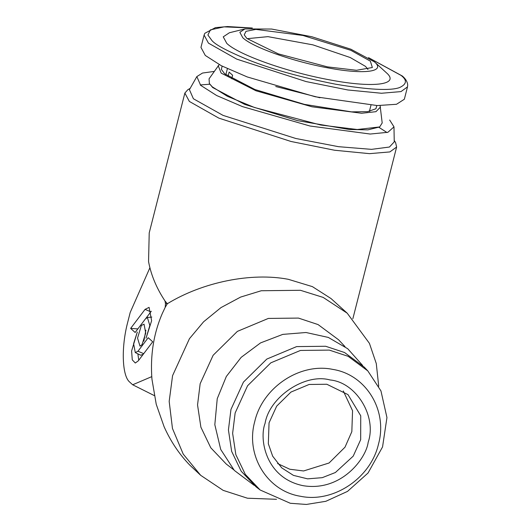 <?xml version="1.0" encoding="UTF-8"?>
<svg xmlns="http://www.w3.org/2000/svg" width="531" height="531" viewBox="0 0 531 531"><rect width="100%" height="100%" fill="white"/><g stroke="black" fill="none" stroke-linecap="round" stroke-linejoin="round"><path stroke-width="0.8" d="M190.151 88.378L187.841 89.693L184.861 93.064L149.218 232.877L148.554 261.571C150.738 273.452 155.311 285.154 162.28 296.683L165.008 301.011L165.48 303.666L167.345 303.725L165.008 301.011M184.861 93.064L189.368 101.448L218.818 118.114L290.961 141.465L334.503 150.233L369.53 153.658L389.86 151.926L396.624 147.041L395.615 142.653L394.221 140.396M148.209 337.709L152.716 341.785L138.299 360.821L135.299 363.025L132.279 359.852L131.602 350.984L137.317 332.028L133.6 343.643L135.279 352.564L137.974 351.223L148.209 337.709M142.003 344.692L140.005 346.152L137.542 338.128L141.352 325.496L144.04 324.162L145.726 333.083L142.003 344.692M130.639 328.404L145.056 309.374L149.092 307.363L151.627 320.737L146.038 338.161L149.842 325.53L147.379 317.505L145.381 318.965L135.146 332.479L130.639 328.404L137.901 328.908M151.76 376.638L132.677 384.776L129.703 382.081C122.05 375.961 121.075 347.36 127.666 322.43L130.208 312.44L149.895 267.757M378.722 386.256L376.28 363.556L369.423 343.338L347.221 313.197L330.992 298.528L312.387 286.627L288.293 279.306C251.548 272.25 202.981 281.948 167.345 303.725L165.221 307.29L165.48 303.666M387.013 132.551L378.922 127.321M209.838 84.223L200.233 84.94M214.185 71.419L202.517 73.046L196.842 76.59L189.421 89.666L193.397 98.759L223.047 115.386L295.76 138.478L338.486 146.682L371.514 149.357L389.429 147.034L394.241 141.877L393.982 126.843M143.251 354.283L140.662 355.226L135.279 352.564M138.764 360.204L137.861 353.845M143.855 341.167L145.872 330.182M145.056 309.374L150.831 311.836L151.315 311.246M150.831 311.836L145.839 318.427M132.677 384.776L154.242 395.562M165.221 307.29L162.28 313.522C153.572 333.694 150.134 355.591 151.952 379.214L156.233 404.27L164.112 426.758C170.683 441.4 179.212 454.158 189.713 465.037L200.665 475.305L223.166 490.365L247.446 498.211L276.525 499.299M347.221 313.197L323.153 297.406L300.44 290.291L261.272 290.742L240.656 297.061L221.002 307.588L203.599 321.793L189.448 338.685L172.575 375.649L169.177 401.39L172.462 428.477L183.215 454.091L200.665 475.305M196.842 76.59L200.672 85.338L216.668 95.534L242.514 106.625L309.951 126L370.193 134.038L387.909 132.299L393.989 126.843L389.668 120.026M345.011 346.624L338.599 339.794L318.082 324.58L298.455 318.082L268.341 318.427L237.384 331.377L213.13 355.279L200.16 383.694L197.545 404.934L200.891 427.203L210.787 447.792L226.259 464.054L233.7 469.749M379.665 126.936L367.864 129.856L349.225 129.478L297.493 120.63L244.818 104.448L212.699 87.549L209.367 83.526L212.241 86.805L227.427 96.33L254.548 107.514L320.737 125.024L357.263 129.518L379.665 126.936L382.194 122.96L380.096 105.623M219.197 64.609L209.055 78.834L209.367 83.526M218.181 65.645L221.168 73.119L255.975 90.781L311.982 106.784L361.631 113.262L375.948 111.676L380.488 107.016M254.203 485.387L234.324 470.42L220.723 449.458L214.823 424.687L217.239 398.688L226.319 376.486L241.174 357.343L260.555 342.9L282.791 334.384L306.022 332.506L328.304 337.424L347.719 348.728L362.627 365.447M376.784 105.556L375.921 108.755L367.552 111.663L351.542 111.868L304.389 104.368L254.913 89.513L224.606 73.749L221.361 69.362L222.137 66.136M367.817 370.91L364.319 367.18L344.559 352.524L325.642 346.265L296.637 346.597L266.814 359.069L243.444 382.101L230.952 409.474L228.43 429.937L231.655 451.39L241.193 471.223L256.095 486.887L260.157 490L290.298 503.275L306.36 504.45L325.848 501.297L347.5 491.401L368.043 473.008L382.552 446.929L386.953 417.572L380.946 390.909L367.817 370.91L348.157 356.328L329.346 350.102L300.486 350.433L270.817 362.839L247.572 385.752L235.14 412.985L232.631 433.342L235.844 454.682L245.329 474.415L260.157 490M332.784 369.397C299.962 362.461 262.553 387.431 254.767 421.481C245.276 455.22 267.173 491.075 300.446 496.266C333.276 503.202 370.684 478.239 378.47 444.181C387.962 410.443 366.058 374.594 332.784 369.397M265.075 423.373C259.062 438.453 265.175 477.973 303.141 485.692C341.479 491.971 366.29 458.134 368.162 442.29C377.136 416.563 356.195 382.287 330.09 379.97C305.192 372.928 269.436 396.796 265.075 423.373M231.722 78.78L232.624 75.249L229.12 72.083L228.018 76.418M367.976 69.488L365.56 66.415L350.221 57.527L312.912 44.856L267.943 36.646L247.134 38.683M360.682 439.655L353.215 456.136L335.393 472.51L322.257 477.668L307.608 478.849L293.451 475.384L281.749 467.884L272.668 456.182L268.334 443.77L269.051 422.842L276.678 406.135L290.942 392.077L309.135 384.464L326.844 384.258L347.984 394.613L360.735 415.78L360.682 439.655M370.366 61.151L350.845 50.326L302.982 35.477L255.876 29.397L245.999 31.329L244.227 34.854L246.915 38.497L278.344 53.883L327.521 66.886L356.487 70.284L372.364 67.517L370.366 61.151M343.278 390.929L352.551 410.728L351.834 431.657L345.004 447.182L329.074 462.992L303.613 470.964L289.813 469.245L277.607 463.57M404.35 99.237L396.511 104.275L377.322 105.569L315.275 96.768L247.293 76.962L221.374 65.744L205.291 55.45L200.957 47.392L204.103 35.059L208.437 43.117L236.72 59.12L306.015 81.555L347.832 89.971L381.47 93.257L400.998 91.591L407.489 86.905L404.35 99.237M242.78 37.734C252.637 47.299 293.869 61.828 328.782 68.034C364.253 74.745 386.176 71.804 374.501 61.908L350.878 49.217L311.83 36.739L271.633 29.046L244.924 28.933L239.839 32.311L242.78 37.734M244.924 28.933L229.392 32.749L223.239 36.845L226.797 43.409C238.731 54.992 288.658 72.581 330.939 80.095C373.884 88.219 400.427 84.668 386.296 72.681L374.501 61.908M143.748 353.686L137.974 351.223M369.543 110.8L369.835 111.304M275.742 86.507L319.961 97.777M368.945 57.906L401.044 75.389C407.33 80.161 406.806 84.23 399.485 87.595C390.086 90.927 368.74 89.785 335.446 84.17C300.765 77.307 271.713 69.203 248.289 59.85C227.892 51.394 215.812 45.016 212.048 40.701L207.9 35.033L210.402 29.875L224.089 26.855L251.827 28.05M352.856 318.746L396.624 147.041M147.379 317.498L151.833 317.067M225.828 74.785L227.387 68.678M370.957 105.277L369.397 111.384M407.489 86.905L407.702 85.046C407.416 81.801 405.638 78.8 402.365 76.033L368.487 57.62M252.364 28.024L227.6 26.55L215.413 27.625L204.82 33.314L204.103 35.059"/></g></svg>
